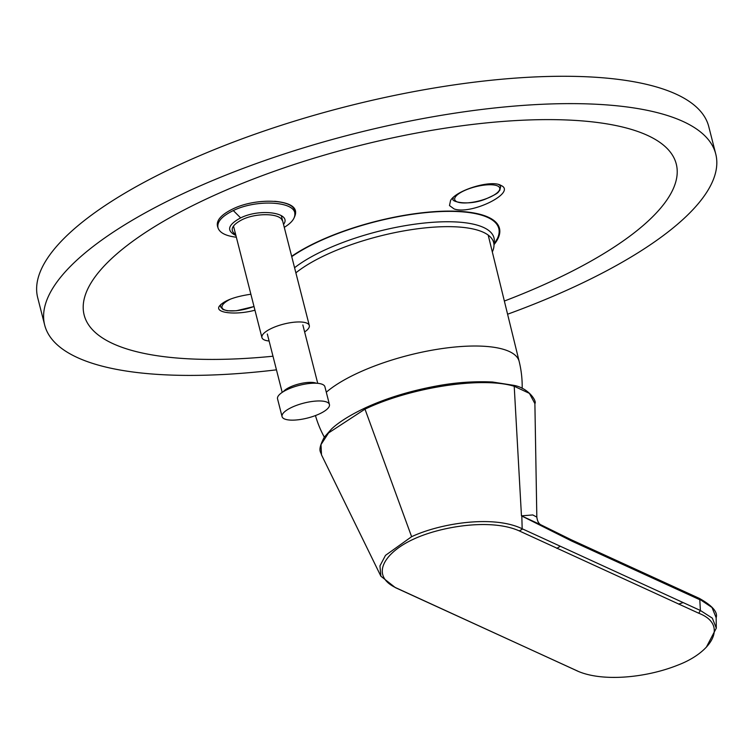 <?xml version="1.0" encoding="UTF-8"?>
<svg xmlns="http://www.w3.org/2000/svg" width="754" height="754" viewBox="0 0 754 754"><rect width="100%" height="100%" fill="white"/><g stroke="black" fill="none" stroke-linecap="round" stroke-linejoin="round"><path stroke-width="1.13" d="M235.691 234.654C229.423 230.177 231.619 225.163 242.27 219.602C256.341 212.666 279.96 213.203 282.213 220.488M498.63 184.542A24.439 7.691 -14.3 0 1 500.628 186.69L499.789 190.347C497.536 192.176 500.826 192.317 486.141 198.802C468.055 206.568 449.667 201.28 453.258 198.764A24.439 7.691 -14.3 0 1 453.277 197.435M254.013 306.539L236.313 310.761L227.416 310.78L222.995 309.526L220.526 306.727A24.439 7.691 -14.3 0 1 221.007 304.277M282.062 416.585L277.538 398.819A24.439 7.691 -14.3 0 1 287.491 389.46A24.439 7.691 -14.3 0 1 311.289 383.324A24.439 7.691 -14.3 0 1 324.908 386.745L329.432 404.512A24.439 7.691 -14.3 0 1 307.651 418.008A24.439 7.691 -14.3 0 1 282.062 416.585A24.439 7.691 -14.3 0 1 292.024 407.226A24.439 7.691 -14.3 0 1 315.813 401.081A24.439 7.691 -14.3 0 1 329.432 404.512M269.103 341.006A24.439 7.691 -14.3 0 1 261.93 337.585A24.439 7.691 -14.3 0 1 271.883 328.216A24.439 7.691 -14.3 0 1 295.672 322.081A24.439 7.691 -14.3 0 1 309.3 325.502A24.439 7.691 -14.3 0 1 304.635 331.948M284.277 227.34C291.402 222.995 294.937 218.613 294.852 214.183L294.748 211.997C295.587 199.339 256.548 197.237 232.892 208.924C221.224 214.626 216.096 220.441 217.529 226.388L218.085 228.085C219.942 232.939 226.03 235.983 236.341 237.218M294.852 214.183C295.728 201.365 256.822 198.933 233.306 210.564C221.704 216.238 216.634 222.081 218.076 228.085M283.532 224.419C292.505 212.873 260.479 207.963 240.649 217.897C227.765 224.88 226.181 230.743 235.898 235.484M492.315 251.902A109.179 34.364 165.7 0 0 493.644 242.524A109.179 34.364 165.7 0 0 411.128 229.697A109.179 34.364 165.7 0 0 295.87 272.844M272.986 356.227A305.53 96.154 -14.3 0 1 85.447 318.942A305.53 96.154 -14.3 0 1 208.622 197.934A305.53 96.154 -14.3 0 1 637.432 131.366A305.53 96.154 -14.3 0 1 504.36 301.044M507.583 314.22A346.265 108.981 165.7 0 0 574.671 286.652A346.265 108.981 165.7 0 0 715.744 153.986A346.265 108.981 165.7 0 0 522.795 105.428A346.265 108.981 165.7 0 0 185.748 192.383A346.265 108.981 165.7 0 0 44.675 325.04A346.265 108.981 165.7 0 0 276.454 369.837M44.675 325.04L37.7 297.689A346.265 108.981 -14.3 0 1 178.773 165.032A346.265 108.981 -14.3 0 1 515.83 78.077A346.265 108.981 -14.3 0 1 708.769 126.634L715.744 153.986M274.635 201.29C292.081 202.986 298.65 208.311 294.343 217.275M449.488 205.569L450.553 200.517C456.406 190.027 491.608 179.405 500.986 185.446C517.187 192.308 471.523 215.22 454.134 208.943L449.488 205.569M250.875 294.23C234.862 296.586 224.409 300.488 219.527 305.936C213.938 312.919 235.521 315.474 254.946 310.205M494.633 243.08A117.643 37.021 165.7 0 0 434.681 211.883A117.643 37.021 165.7 0 0 291.741 256.633M365.096 407.989L364.983 409.139L328.565 432.937L320.997 444.606L321.515 454.916C321.016 451.608 316.982 451.071 324.295 437.179L331.628 428.903C336.284 424.493 346.143 416.905 365.087 407.971C385.841 398.366 409.469 391.081 435.953 386.114C454.822 382.523 473.663 381.156 492.466 382.005L513.549 385.313C528.573 387.82 537.197 401.496 534.878 403.579L529.431 393.381L514.219 386.274C482.098 376.406 410.987 387.226 365.011 409.13M575.802 670.259L397.565 588.535C368.527 575.99 384.813 552.277 413.522 539.176C440.949 526.301 492.466 517.894 520.533 531.495L698.76 613.228C728.798 624.84 711.616 652.333 677.912 665.094C645.019 678.298 600.09 682.2 575.802 670.259M698.76 613.228L700.391 610.486L522.173 528.761C493.257 514.746 440.063 523.333 411.618 536.697L385.501 555.359L379.95 565.877L380.893 576.216L395.322 587.602L577.894 671.183M706.328 647.215L716.3 628.139L712.332 618.148L700.391 610.486L699.797 599.684L697.902 598.101M534.888 403.588L536.829 517.093C537.423 521.523 539.006 524.219 541.598 525.161L521.457 515.849L571.758 541.08L570.043 539.572M699.618 599.637L571.758 541.08M698.081 598.148L712.021 607.507L716.149 617.696L716.3 628.139M683.011 602.635L678.553 604.105M556.867 548.394L560.062 546.367M512.946 385.369L514.219 386.274L521.457 515.849L532.776 514.944L536.81 517.093M522.682 528.997L519.289 530.92M521.815 516.009L522.173 528.761M464.191 190.696A23.223 7.304 -14.3 0 1 499.714 188.029A23.223 7.304 -14.3 0 1 467.8 202.835A23.223 7.304 -14.3 0 1 464.191 190.696M253.994 306.473A23.223 7.304 -14.3 0 1 225.267 310.139A23.223 7.304 -14.3 0 1 230.507 299.112M283.419 391.609A18.332 5.768 -14.3 0 1 290.101 387.047A18.332 5.768 -14.3 0 1 316.284 383.23M233.306 210.564L240.649 217.897M493.898 243.91A110.659 34.825 165.7 0 0 420.11 223.504A110.659 34.825 165.7 0 0 294.569 267.736M326.293 392.212A105.4 33.176 -14.3 0 1 500.637 348.584A105.4 33.176 165.7 0 1 519.167 361.439L488.187 235.078M291.657 256.303A118.331 37.238 -14.3 0 1 318.348 241.431A118.331 37.238 -14.3 0 1 453.295 211.129A118.331 37.238 -14.3 0 1 493.964 244.701M364.983 409.139L411.618 536.697M317.726 383.324L302.844 324.946M282.203 392.382L267.321 334.003M309.3 325.502L281.28 215.597M261.93 337.585L233.486 226.002M493.955 244.437L496.754 239.508M315.455 415.558A105.409 105.409 0 0 0 324.324 437.141M522.183 388.404A105.409 105.409 0 0 0 519.167 361.439M541.617 525.17L570.966 539.628L698.817 598.148M698.996 598.195C712.304 605.594 718.025 612.097 716.149 617.724M380.893 576.216L321.515 454.898"/></g></svg>
